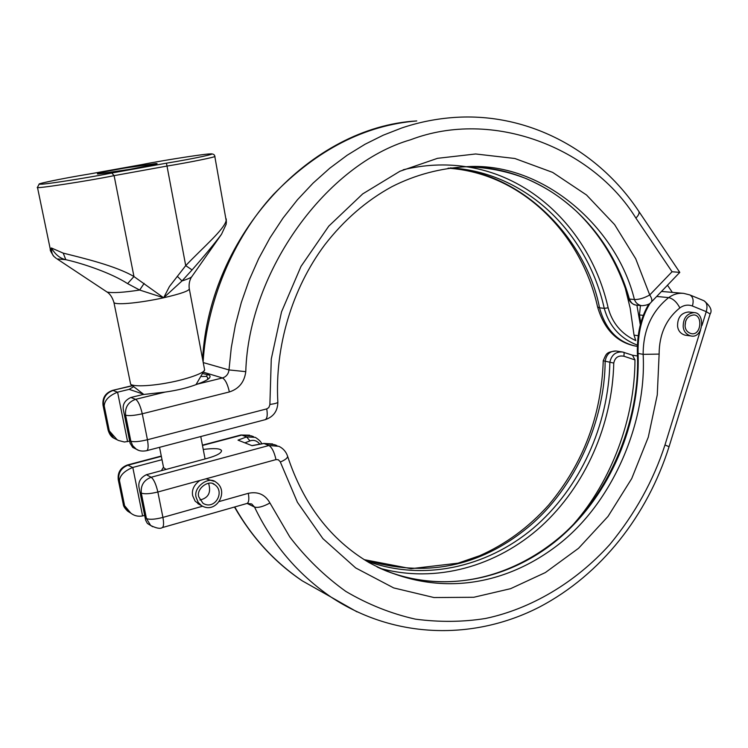 <?xml version="1.0" encoding="UTF-8"?>
<svg xmlns="http://www.w3.org/2000/svg" width="748" height="748" viewBox="0 0 748 748"><rect width="100%" height="100%" fill="white"/><g stroke="black" fill="none" stroke-linecap="round" stroke-linejoin="round"><path stroke-width="1.12" d="M685.701 320.929L685.046 325.913M685.093 326.296C685.037 319.377 687.992 315.591 693.948 314.936C703.045 315.179 701.166 336.123 691.161 333.608C687.534 332.477 685.505 330.046 685.093 326.296M683.195 326.801C683.13 318.162 686.814 313.431 694.247 312.599C705.645 312.87 703.298 339.096 690.769 335.927C686.243 334.515 683.719 331.476 683.195 326.801M690.769 335.927L685.121 335.188C680.605 333.776 678.09 330.756 677.566 326.109C677.492 317.517 681.166 312.804 688.571 311.981L694.247 312.599M208.561 483.311C211.338 492.455 208.458 498.018 199.912 499.991M198.781 496.887C195.948 488.678 209.019 479.225 214.62 484.611C225.559 491.773 214.676 510.66 202.97 503.273L198.781 496.887M196.219 497.598C192.675 487.359 208.973 475.541 215.976 482.217C229.73 491.127 216.088 514.876 201.408 505.545L198.257 502.46L196.219 497.598M199.847 504.713L195.135 501.151L192.675 495.746C191.544 489.931 193.947 484.844 199.884 480.478L206.009 478.795L214.04 481.282M276.919 445.574L274.675 444.723L263.801 443.527L252.076 445.696L238.004 440.133L246.606 436.916L255.311 437.365C259.07 439.768 261.202 441.918 261.688 443.816M637.399 345.127C620.316 338.592 609.265 326.343 604.244 308.354C587.47 232.525 525.535 171.9 450.268 167.898M203.101 373.673L209.113 375.029L210.085 376.066L209.842 377.422C208.739 379.283 204.569 381.517 197.35 384.135C188.197 387.698 177.435 390.344 165.093 392.083L142.737 394.579L130.9 397.478C124.374 400.498 121.98 405.173 123.71 411.503L130.115 443.227L132.714 447.398L136.239 449.146L132.639 445.602L130.844 441.217C133.995 442.143 139.53 441.647 147.44 439.74L266.737 408.894L268.794 407.604L269.869 404.818L271.281 358.993L281.519 311.879L300.995 266.41L328.774 226.13L362.715 193.891L399.918 171.264L437.515 158.324L475.663 153.976L514.848 158.492L552.632 172.386L586.525 194.994L614.594 224.596L635.716 258.761L649.731 294.964L672.05 271.748L635.894 218.098C592.706 147.908 492.895 108.301 410.521 139.792C327.091 163.793 248.701 270.748 245.774 371.653C244.428 382.06 238.967 388.829 229.374 391.952L142.27 413.784L147.44 439.74C148.543 446.117 148.291 449.763 146.702 450.679L265.231 419.675C267.204 418.487 267.709 414.897 266.737 408.894M201.689 376.534L206.373 376.366L207.71 377.562L207.514 379.535M265.231 419.675C273.534 416.823 277.742 410.961 277.845 402.078C274.712 346.941 292.001 288.606 324.744 244.867C344.043 219.977 366.408 200.595 391.83 186.72C415.234 174.78 440.516 168.085 467.678 166.608C544.394 162.372 617.128 228.336 634.416 299.546C639.007 299.63 644.112 298.097 649.731 294.964C651.901 298.321 652.387 300.724 651.218 302.164L651.218 302.164C649.797 304.184 646.693 305.362 641.878 305.698L641.419 305.642C637.951 304.857 635.622 302.828 634.454 299.546L629.395 299.032C630.816 302.575 632.855 304.567 635.51 305.016L641.419 305.642M651.209 302.173L679.792 272.375L672.05 271.748M165.093 392.083L135.603 399.329C138.193 401.059 140.409 405.874 142.27 413.784C134.303 415.57 128.74 416.028 125.599 415.177C124.869 407.305 128.207 402.022 135.603 399.329L130.9 397.478M138.352 450.203L136.239 449.146M129.675 441.124L124.392 442.012L118.418 440.45L117.081 439.731L109.302 430.876L104.206 405.902C104.598 400.245 109.021 395.673 117.492 392.186L129.142 389.362L142.849 393.953M117.492 392.186L113.107 390.465C105.992 393.018 102.794 398.058 103.495 405.594L108.591 430.53L113.743 438.104L115.996 439.216M129.142 389.362L133.181 386.95M667.478 285.212L672.312 292.328M636.903 305.165L640.297 324.782M625.235 287.961L630.19 308.195L634.033 335.132L635.772 340.602C621.476 334.01 612.266 323.08 608.133 307.821L604.244 308.354L599.522 307.821C605.394 329.167 617.39 341.93 635.529 346.081L636.221 346.184M109.302 430.876L108.114 430.1L102.99 405.051M104.206 405.902L103.028 405.22C102.252 397.88 105.403 392.943 112.499 390.409L131.929 385.706M132.087 385.865L112.499 390.409M656.697 296.451L668.675 297.611C673.322 294.263 678.314 292.842 683.653 293.366L661.503 291.44M640.428 305.539L639.475 314.936L643.261 315.376M640.746 323.08L639.475 314.936M380.059 568.321C436.075 583.646 496.794 566.395 541.159 526.377C585.385 486.004 612.285 424.836 613.771 363.061L605.151 361.209M613.771 363.061C614.978 357.479 618.362 355.207 623.944 356.244L624.15 352.42L622.598 352.018C615.828 351.495 611.593 354.823 609.91 362.004M623.944 356.244L634.968 359.891L632.462 355.207M634.968 359.891C634.865 418.646 611.181 481.301 574.324 523.31M244.867 442.844L249.972 440.918C253.778 439.618 257.06 440.703 259.799 444.162M605.179 361.209C606.394 354.356 610.003 350.952 615.997 350.999L622.598 352.018L632.649 355.244M632.574 355.225L637.464 355.992M669.067 446.687L710.123 314.001L706.252 311.654L692.424 306.016C688.151 304.408 683.962 305.034 679.867 307.886C666.103 319.013 659.194 334.412 659.128 354.094L657.268 394.888L648.282 437.187L631.723 478.57L608.04 516.391L578.578 548.265L545.348 572.566L510.594 588.676L473.755 597.278L434.008 597.549L393.691 587.919L355.693 567.938L322.884 538.616L297.424 502.282L280.191 461.675L278.265 459.73L275.975 459.609L206.009 478.795M692.424 306.016C693.892 300.453 693.041 296.76 689.871 294.936L703.7 300.631C706.888 302.295 707.73 305.969 706.252 311.654L701.97 325.483M650.246 303.052C641.756 316.535 637.707 333.374 638.081 353.561C640.466 423.256 610.592 494.213 559.439 538.121C508.229 581.682 437.253 595.043 377.104 566.965M272.665 443.947L263.782 443.433L268.934 445.509L278.864 446.313C283.118 448.342 286.026 451.624 287.578 456.168C287.784 457.888 285.362 459.842 280.322 462.03M249.972 440.918L246.606 436.916L241.819 435.074L202.493 445.471M161.344 456.345L128.235 465.097C121.223 467.771 118.062 472.811 118.754 480.216L123.747 504.638L127.777 511.267L129.815 512.53M144.654 515.353L142.503 515.952C138.128 516.746 134.238 515.811 130.825 513.156L123.242 504.096L118.221 479.515M124.467 505.087L119.474 480.627L118.259 479.72C117.483 472.493 120.55 467.584 127.45 464.976L161.288 456.037M119.474 480.627C119.932 475.382 124.346 470.997 132.705 467.472L127.45 464.976M364.267 559.691C424.761 577.961 479.234 567.265 527.695 527.592C576.315 487.705 604.964 419.132 605.151 361.219L603.243 360.732C606.553 353.243 606.207 352.14 616.062 351.008M162.185 527.63L162.251 527.611C163.737 526.742 163.952 523.338 162.924 517.401L202.558 506.228M152.657 526.723L150.638 525.461L146.44 518.551C149.628 519.813 155.117 519.43 162.924 517.401L157.856 492.006C156.033 484.227 153.808 479.309 151.171 477.252L268.934 445.509C271.963 447.407 274.31 452.101 275.975 459.609M145.654 518.074L146.44 518.551L141.297 493.072C140.596 485.34 143.887 480.066 151.171 477.252L146.384 474.709C139.96 477.897 137.632 482.731 139.39 489.211L145.664 520.262L147.375 523.432L150.638 525.461M140.512 492.623L141.297 493.072C144.486 494.26 150.002 493.904 157.856 492.006L199.884 480.478M203.25 449.436C214.377 448.071 220.482 448.473 221.548 450.623C221.464 453.138 216.63 455.738 207.046 458.421L146.384 474.709M132.705 467.472L162.007 459.693M163.569 467.603L166.065 469.426M50.462 250L51.35 247.953L63.215 253.133C83.337 258.135 115.968 265.914 133.957 276.545L163.644 297.779L169.459 286.493L185.719 265.634C202.652 247.803 224.316 229.468 226.167 220.529L214.779 156.285C217.836 156.706 189.076 162.484 166.86 166.093L114.107 175.64C89.106 180.848 32.912 189.356 37.475 187.365L37.447 187.224M55.791 258.032L53.875 256.396C52.36 255.04 51.519 252.226 51.35 247.953C55.343 254.601 60.167 258.509 65.815 259.678C82.439 263.343 111.321 272.992 127.599 283.614L139.661 290.037L144.158 283.389M56.362 258.443L53.865 256.386C50.958 252.16 49.779 249.823 50.322 249.364L37.475 187.365L39.167 184.055C37.765 183.737 59.606 178.912 88.844 174.097C62.832 178.304 31.379 184.878 41.009 184.176C44.403 184.597 91.546 177.173 111.807 173.022L166.458 163.176C194.078 158.698 221.24 152.779 209.01 154.004C202.717 154.153 159.726 160.951 141.307 164.691L88.853 174.097M63.215 253.133L65.815 259.678L57.1 258.93L107.048 292.029C112.63 293.188 123.495 292.524 139.661 290.037L163.644 297.779L182.016 280.93L192.077 269.916L185.719 265.634L166.458 163.176M127.599 283.614L133.957 276.545L114.107 175.64L111.807 173.022M192.077 269.916C204.185 256.153 213.993 244.278 221.492 234.302L226.148 224.307L226.167 220.529M221.492 234.302L192.012 276.367C191.563 277.433 188.234 278.957 182.016 280.93L177.285 276.311M191.787 276.685C192.105 276.059 188.216 281.005 189.272 288.7L204.606 369.839C204.999 372.925 185.878 379.601 168.384 382.714C153.499 385.613 134.631 387.118 130.648 384.313L113.911 302.36M143.85 394.476L130.648 384.313M287.578 456.168C303.473 504.33 330.635 539.804 369.073 562.599C435.13 598.101 503.628 586.395 557.092 545.591C613.734 502.563 646.824 420.572 643.14 354.346L637.38 353.299C640.802 423.228 606.282 499.374 557.681 538.953C504.965 582.066 440.105 592.799 384.818 570.369M679.867 307.886C676.8 302.061 673.069 298.639 668.675 297.611C651.704 311.243 643.187 330.149 643.14 354.346L659.128 354.094M219.136 501.543L248.308 493.315C257.976 491.314 265.185 494.531 269.944 502.983L289.831 537.017C305.997 558.092 324.669 576.231 345.856 591.425C368.1 604.496 391.279 613.734 415.383 619.138C439.478 622.308 462.853 622.084 485.508 618.474C530.145 609.134 575.193 583.001 609.966 544.329C635.071 513.773 653.406 480.655 664.972 444.976L700.567 330.008M448.164 168.178C521.777 171.077 586.591 239.323 599.522 307.821L597.596 306.97C604.169 329.354 616.81 342.388 635.529 346.081L636.557 346.249M206.373 376.366L207.663 374.43M277.845 402.078C277.601 403.004 274.946 403.789 269.869 404.425M462.731 166.776L462.03 166.813M679.773 272.366L638.801 211.347C639.615 213.021 638.642 215.265 635.894 218.098M197.35 384.135L222.465 377.955C226.279 376.74 228.449 374.056 228.982 369.933L231.282 347.68L235.368 325.146L241.286 302.594L249.075 280.322L258.686 258.612L270.037 237.78L283.006 218.089L297.414 199.8L313.066 183.138L329.718 168.253L347.128 155.266L365.052 144.242L383.238 135.201L401.452 128.086C417.244 122.7 433.56 119.259 450.408 117.763C526.433 110.928 598.063 149.759 638.801 211.347M203.288 362.593L228.982 369.933L245.774 371.653M203.699 372.289L222.465 377.955C225.344 379.601 227.654 384.266 229.374 391.952M130.068 440.843L130.844 441.217L125.599 415.177L124.823 414.841M127.59 441.657L117.586 392.167M202.586 358.928C209.721 234.685 311.262 126.805 416.758 120.942C364.715 125.262 316.946 149.768 273.45 194.452C231.992 239.603 206.766 303.351 203.129 361.761M463.171 166.767L463.18 166.767C540.916 164.775 608.03 222.511 629.377 299.032M638.212 335.712L634.033 335.132M608.133 307.821C592.117 235.901 536.512 177.024 466.331 166.739M465.873 166.673C445.219 163.606 424.322 164.644 403.163 169.777M366.062 560.804C422.452 581.841 486.237 567.826 533.118 528.35C579.915 488.519 608.61 425.575 609.872 362.004M357.011 611.864L331.046 597.082C297.779 574.09 272.272 544.086 254.535 507.069L247.111 503.432M234.76 506.948C251.665 536.989 274.151 561.617 302.239 580.831L328.83 595.829M150.657 525.479C156.482 528.312 160.343 529.023 162.251 527.611L247.149 503.423L251.73 503.974L254.535 507.069C258.041 508.032 263.184 506.677 269.944 502.983M234.479 507.032C252.151 537.747 274.74 562.346 302.239 580.831L331.046 597.082C394.972 639.39 474.587 640.438 539.504 607.011C601.532 574.417 647.385 515.194 669.058 446.696L664.972 444.976M253.591 436.71L251.412 435.878L240.865 435.009L249.626 435.196M247.149 503.423C248.888 502.291 249.271 498.925 248.308 493.315M142.597 515.933L132.798 467.444M155.902 163.541C159.53 163.401 154.808 164.625 141.727 167.206C122.326 170.759 107.628 173.022 97.651 174.004C95.51 173.592 104.29 171.657 123.981 168.188L155.902 163.541M189.272 288.7C189.571 290.729 181.025 293.758 163.644 297.779C142.728 302.426 117.071 305.408 113.977 302.678C111.415 293.805 106.646 291.879 107.048 292.029M213.068 483.853L214.62 484.611M197.846 503.647L201.408 505.545M136.295 449.183C138.922 451.016 142.391 451.512 146.702 450.679M123.701 411.503L130.105 443.227M113.799 438.141L117.071 439.749M628.544 298.293C618.297 264.007 600.915 234.994 576.399 211.263C561.617 197.958 548.742 188.608 526.433 178.707C506.331 170.815 485.246 166.841 463.18 166.767M628.563 298.34C629.62 301.734 631.929 303.959 635.51 305.016M113.743 438.104C111.274 436.907 109.404 434.242 108.114 430.1M597.596 306.97C581.215 232.852 521.01 173.031 448.089 168.188M710.133 313.973C712.461 310.457 710.394 306.044 703.924 300.724M689.871 294.936L683.653 293.366M648.797 304.146C640.755 317.554 636.95 333.935 637.38 353.299M263.782 443.433L251.898 445.621M127.777 511.267C124.813 508.444 123.298 506.05 123.242 504.096M202.428 445.163L240.865 435.009M364.229 559.663L411.007 568.686L458.019 563.179L479.674 555.708C505.713 544.198 528.696 527.321 548.611 505.078C583.234 463.638 601.448 415.523 603.243 360.742M130.825 513.156L127.796 511.277M139.38 489.211L145.645 520.262M163.475 467.135L161.409 470.679M159.558 447.313L163.644 467.977M205.074 458.954L200.773 436.533M156.276 164.036L129.684 169.366L98.147 173.975M214.779 156.285C214.592 154.481 213.012 153.695 210.038 153.92C206.467 153.77 169.609 159.165 141.241 164.71L88.844 174.097M226.364 222.792L226.223 218.874M204.606 369.839L196.023 384.612"/></g></svg>
